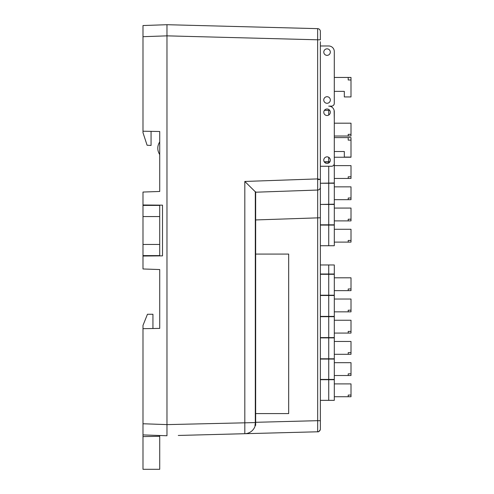 <?xml version="1.0" encoding="UTF-8"?>
<svg xmlns="http://www.w3.org/2000/svg" width="494" height="494" viewBox="0 0 494 494"><rect width="100%" height="100%" fill="white"/><g stroke="black" fill="none" stroke-linecap="round" stroke-linejoin="round"><path stroke-width="0.74" d="M159.723 216.563L159.723 244.456L142.988 244.456L142.988 216.563L159.723 216.563L159.723 205.411L142.988 205.411L142.988 216.563M142.988 244.456L142.988 255.608L159.723 255.608L159.723 244.456M255.657 425.371L255.657 191.777A425.704 11.14 -2 0 1 255.305 191.789L255.305 422.58A10.782 10.782 0 0 1 254.935 425.371L255.657 425.371M320.359 224.813L334.302 224.813L334.302 204.454L320.359 204.454L334.302 204.17L334.302 183.255L320.359 183.255L334.302 182.978L334.29 162.063M320.359 41.749L320.359 429.02A2.773 2.773 0 0 1 317.661 431.787L178.272 435.455M320.359 31.431L320.359 39.798L317.642 39.798L317.642 28.646A2.791 2.791 0 0 1 320.359 31.431A2.791 2.791 0 0 0 317.642 28.646L166.972 24.7L166.972 435.751L166.972 424.599L142.988 423.759L142.988 325.416L147.453 314.258L152.942 314.258L152.942 328.51M318.426 431.657L317.648 431.805C318.266 432.17 319.155 431.447 320.297 429.632M188.171 435.195L244.814 433.713L244.814 181.452L255.305 191.789M317.661 431.787L317.679 420.715L320.359 420.715M255.305 422.58L166.972 424.618L166.972 24.7L166.972 35.852L142.988 36.692L142.988 132.676L147.095 145.236L151.065 145.446L151.065 131.348M142.988 36.692L142.988 25.54L166.972 24.706L166.972 35.852L317.642 39.798L317.642 178.939L320.359 179.421L317.661 179.575L317.642 178.945M317.679 420.715L317.679 190.042L255.657 192.209M317.679 190.042A2.773 2.773 0 0 0 320.359 187.269A2.773 2.773 0 0 1 317.679 190.042L317.661 179.575M244.814 433.713A11.14 11.14 0 0 0 255.305 425.371A11.14 11.14 0 0 1 244.814 433.713M331.505 106.124L328.714 106.124L331.505 106.124A2.791 2.791 0 0 0 334.29 103.332L334.29 91.365L334.29 103.332L334.29 91.365L344.318 91.365L344.318 96.935L350.999 96.935L350.999 77.441L348.208 77.441L348.208 79.979L350.999 79.979M334.29 117.813L334.29 111.7A5.576 5.576 0 0 0 328.714 106.124A5.576 5.576 0 0 1 334.29 111.7A5.576 5.576 0 0 0 328.714 106.124M334.29 134.547L334.29 137.591L334.29 134.547L334.29 137.591L348.208 137.591L348.208 140.123L350.999 140.123L350.999 157.08L344.318 157.08L344.318 151.51L334.29 151.51L334.29 163.483A2.791 2.791 0 0 1 331.505 166.268L320.359 166.268M328.714 45.979L320.359 45.979L328.714 45.979A5.576 5.576 0 0 1 334.29 51.555L334.29 57.668M334.29 74.403L334.29 77.441L334.29 74.403L334.29 77.441L348.208 77.441L348.208 79.979M350.999 140.123L350.999 137.591L348.208 137.591L348.208 140.123M330.338 160.142A3.285 3.285 0 0 0 325.41 157.296A3.285 3.285 0 0 0 325.41 162.989A3.285 3.285 0 0 0 330.338 160.142M330.313 112.249A3.26 3.26 0 0 0 325.423 109.427A3.26 3.26 0 0 0 325.423 115.071A3.26 3.26 0 0 0 330.313 112.249M334.29 111.7L334.29 163.483M334.29 51.555L334.29 103.332M330.313 52.105A3.26 3.26 0 0 0 325.423 49.283A3.26 3.26 0 0 0 325.423 54.927A3.26 3.26 0 0 0 330.313 52.105M330.338 99.998A3.285 3.285 0 0 0 325.41 97.151A3.285 3.285 0 0 0 325.41 102.845A3.285 3.285 0 0 0 330.338 99.998M351.012 242.116L351.012 240.442L348.221 240.442L348.221 242.116L351.012 242.116M334.302 229.284L351.012 229.284L351.012 240.442M348.221 240.442L348.221 242.116L334.302 242.116M334.302 225.091L334.302 245.728L328.726 245.728L328.726 225.091L334.302 225.091M320.359 225.091L328.726 225.091M320.359 245.728L328.726 245.728M334.302 199.675L351.012 199.675L351.012 198.008L348.221 198.008L348.221 199.675L348.221 198.008M334.302 186.849L351.012 186.849L351.012 198.008M334.302 220.892L351.012 220.892L351.012 219.225L348.221 219.225L348.221 220.892L348.221 219.225M334.302 208.067L351.012 208.067L351.012 219.225M334.302 157.24L351.012 157.24L350.999 155.567M350.999 144.409L351.012 155.567M324.206 161.785L329.899 161.785M334.29 161.785L334.302 151.51M334.302 136.023L351.012 136.023L351.012 134.349L348.221 134.349L348.221 136.023L348.221 134.349M334.302 123.191L351.012 123.191L351.012 134.349M334.29 119.672L334.302 137.591M334.129 110.353L334.29 119.394M329.702 110.353L324.404 110.353M334.302 178.458L351.012 178.458L351.012 176.79L348.221 176.79L348.221 178.458L348.221 176.79M334.302 165.626L351.012 165.626L351.012 176.79M329.72 162.063L324.385 162.063M351.012 396.731L351.012 395.064L348.221 395.064L348.221 396.731L351.012 396.731M334.302 383.9L351.012 383.9L351.012 395.064M348.221 395.064L348.221 396.731L334.302 396.731M334.302 379.707L334.302 400.344L328.726 400.344L328.726 379.707L334.302 379.707M320.359 379.707L328.726 379.707M320.359 400.344L328.726 400.344M334.302 354.297L351.012 354.297L351.012 352.623L348.221 352.623L348.221 354.297L348.221 352.623M334.302 341.465L351.012 341.465L351.012 352.623M320.359 358.792L334.302 358.792L334.302 337.877L320.359 337.877M334.302 375.514L351.012 375.514L351.012 373.841L348.221 373.841L348.221 375.514L348.221 373.841M334.302 362.682L351.012 362.682L351.012 373.841M328.726 379.429L328.726 359.07L334.302 359.07L334.302 379.429L320.359 379.429M328.726 359.07L320.359 359.07M334.302 311.856L351.012 311.856L351.012 310.189L348.221 310.189L348.221 311.856L348.221 310.189M334.302 299.031L351.012 299.031L351.012 310.189M328.726 295.486L334.302 295.486L334.302 316.401L328.726 316.401L328.726 295.486L320.359 295.486M320.359 316.401L328.726 316.401M334.302 290.639L351.012 290.639L351.012 288.971L348.221 288.971L348.221 290.639L348.221 288.971M334.302 277.807L351.012 277.807L351.012 288.971M328.726 274.287L334.302 274.287L334.302 295.208L328.726 295.208L328.726 274.287L320.359 274.287M320.359 295.208L328.726 295.208M328.726 264.969L334.302 264.969L334.302 274.009L328.726 274.009L328.726 264.969L320.359 264.969M320.359 274.009L328.726 274.009M334.302 333.073L351.012 333.073L351.012 331.406L348.221 331.406L348.221 333.073L348.221 331.406M334.302 320.248L351.012 320.248L351.012 331.406M320.359 337.593L334.302 337.593L334.302 316.679L320.359 316.679M166.972 435.751L142.988 434.911L142.988 423.759M142.988 131.213L159.723 131.503L159.723 191.468L142.988 192.049L142.988 204.985L162.507 205.158L162.507 255.867L142.988 256.034L142.988 268.971L159.723 269.551L159.723 328.393L142.988 328.683M142.988 436.597L159.723 436.301L159.723 469.3L142.988 469.3L142.988 434.911M159.723 154.622C157.141 150.367 157.141 146.107 159.723 141.846M151.355 205.059L151.355 205.411M142.988 204.985L142.988 205.411M151.355 255.96L151.355 255.608M142.988 255.608L142.988 256.034M159.723 436.301L159.723 435.498M255.657 413.589L288.675 413.589L288.675 254.07L255.657 254.07M255.657 422.302L317.679 420.678M255.657 219.941L320.359 217.774M244.814 181.452L317.642 178.908M328.726 204.17L328.726 183.255M328.726 224.813L328.726 204.454M328.726 161.785L328.726 157.314M328.726 115.046L328.726 110.353M328.726 182.978L328.726 166.268M328.726 162.971L328.726 162.063M328.726 358.792L328.726 337.877M328.726 337.593L328.726 316.679"/></g></svg>
